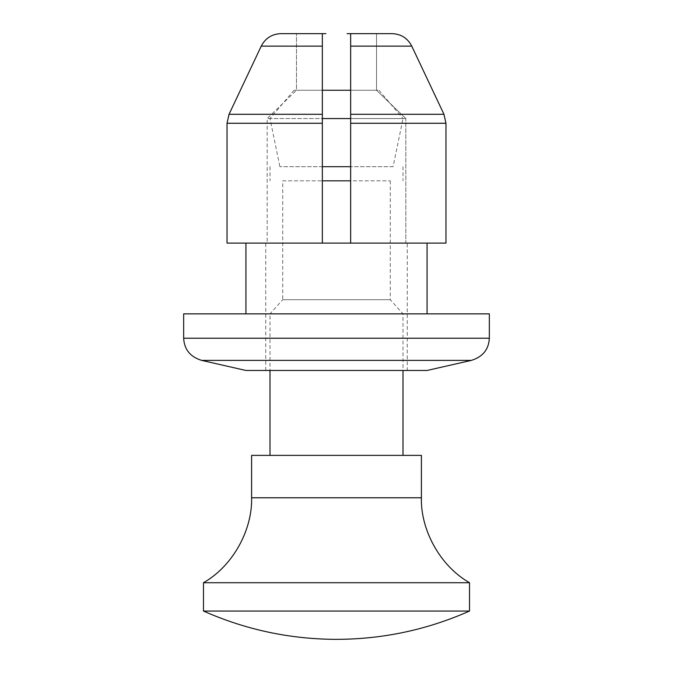 <?xml version="1.0" encoding="UTF-8"?>
<svg xmlns="http://www.w3.org/2000/svg" width="673" height="673" viewBox="0 0 673 673"><rect width="100%" height="100%" fill="white"/><g stroke="black" fill="none" stroke-linecap="round" stroke-linejoin="round"><path stroke-width="0.5" stroke-dasharray="3.37 2.52" d="M350.65 46.143L411.767 46.143C407.611 38.134 401.007 33.97 391.964 33.65L350.65 33.65L376.527 33.65L376.527 90.258L376.527 33.65L350.65 33.65L350.65 243.104L350.65 118.557L405.827 118.557L376.527 90.258L350.65 90.258L378.949 90.258L294.051 90.258L322.35 90.258L322.35 243.104L322.35 33.65L281.036 33.65C271.985 33.978 265.381 38.142 261.233 46.143L322.35 46.143L322.35 90.258L322.35 46.143M350.65 166.685L322.35 166.685M393.108 166.685L279.892 166.685L393.108 166.685L403.009 118.566L267.173 118.557L296.473 90.258L296.473 33.65L296.473 90.258L322.35 90.258L296.473 90.258L267.173 118.557L267.173 243.104L247.041 243.104L267.173 243.104L267.173 118.557L322.35 118.557M350.65 180.835L322.35 180.835M282.727 180.835L390.273 180.835L282.727 180.835L282.727 299.712L390.273 299.712L282.727 299.712L269.991 313.862L403.009 313.862L269.991 313.862L269.991 370.47M421.407 455.377L251.593 455.377M403.009 455.377L269.991 455.377L403.009 455.377M469.527 582.734L203.473 582.734M469.527 611.05L203.473 611.05M294.051 90.258L269.991 118.566L279.892 166.685M378.949 90.258L403.009 118.566L350.65 118.566L350.65 90.258L376.527 90.258L405.827 118.557L405.827 243.104L425.959 243.104L405.827 243.104L405.827 118.557L350.65 118.557M403.009 166.685L403.009 180.835M269.991 166.685L269.991 180.835M390.273 180.835L390.273 299.712L403.009 313.862L403.009 370.47M445.972 243.104L425.959 243.104L445.972 243.104L445.972 123.268L350.65 123.268L350.65 243.104L427.069 243.104L227.028 243.104L445.972 243.104M322.35 243.104L322.35 123.268L227.028 123.268L227.028 243.104L350.65 243.104M376.527 33.65L350.65 33.65M405.827 243.104L407.258 243.104L405.827 243.104M427.069 370.47L245.931 370.47M407.258 370.47L265.742 370.47L407.258 370.47L407.258 243.104M489.338 313.862L183.662 313.862M245.931 313.862L427.069 313.862L245.931 313.862M281.036 33.65L296.473 33.65M265.742 370.47L265.742 243.104M471.369 360.383L201.631 360.383M421.407 497.776L251.593 497.776M322.35 114.292L229.039 114.292M443.961 114.292L350.65 114.292M489.338 338.233L183.662 338.233"/><path stroke-width="1.01" d="M296.473 33.65L281.036 33.65C272.001 33.961 265.398 38.125 261.233 46.143L229.039 114.292L227.028 123.268L229.039 114.292L261.233 46.143L322.35 46.143L322.35 33.65L322.35 123.268L322.35 90.258L350.65 90.258L350.65 123.268L350.65 33.65L350.65 46.143L411.767 46.143L443.961 114.292L411.767 46.143C407.602 38.125 400.999 33.961 391.964 33.65L376.527 33.65M322.35 166.685L350.65 166.685M322.35 180.835L350.65 180.835M203.473 582.734C234.44 565.051 252.552 527.977 251.593 497.776L251.593 455.377L421.407 455.377L421.407 497.776C420.448 527.977 438.56 565.051 469.527 582.734L469.527 611.05L203.473 611.05L203.473 582.734L469.527 582.734M469.527 611.05C427.17 629.793 382.828 639.232 336.5 639.35C290.172 639.232 245.83 629.793 203.473 611.05M322.35 118.566L350.65 118.566M403.009 370.47L403.009 455.377M269.991 370.47L269.991 455.377M445.972 123.268L443.961 114.292L445.972 123.268L445.972 243.104L350.65 243.104L350.65 123.268L445.972 123.268M325.925 33.65L281.036 33.65L322.35 33.65L322.35 46.143M471.369 360.383L201.631 360.383L245.931 370.47L427.069 370.47L471.369 360.383C482.734 356.883 488.733 349.497 489.338 338.233L489.338 313.862L183.662 313.862L183.662 338.233L489.338 338.233M350.65 46.143L350.65 33.65L391.964 33.65M227.028 243.104L322.35 243.104L322.35 123.268L227.028 123.268L227.028 243.104M350.65 243.104L322.35 243.104M201.631 360.383C190.266 356.883 184.267 349.497 183.662 338.233M427.069 313.862L427.069 243.104M245.931 313.862L245.931 243.104M251.593 497.776L421.407 497.776M229.039 114.292L322.35 114.292M350.65 114.292L443.961 114.292M350.65 33.65L347.075 33.65"/></g></svg>
